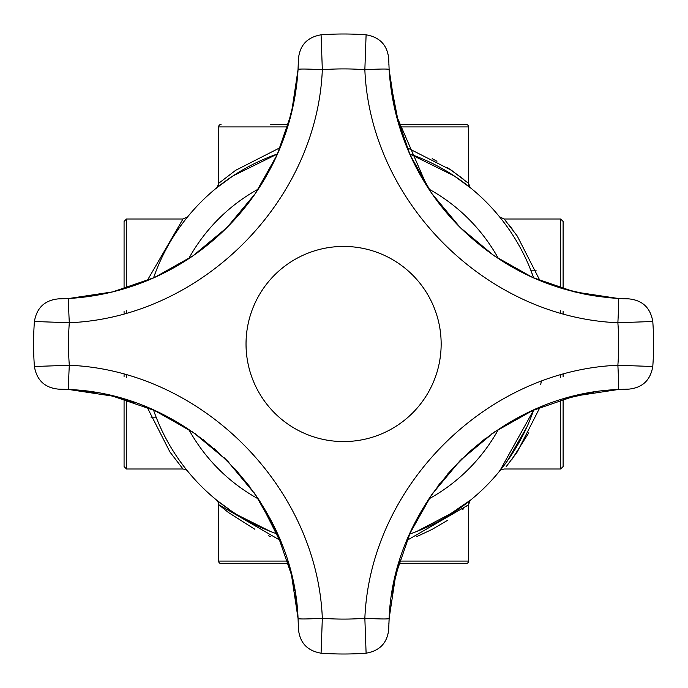 <?xml version="1.0" encoding="UTF-8"?>
<svg xmlns="http://www.w3.org/2000/svg" width="688" height="688" viewBox="0 0 688 688"><rect width="100%" height="100%" fill="white"/><g stroke="black" fill="none" stroke-linecap="round" stroke-linejoin="round"><path stroke-width="1.03" d="M187.291 470.738L187.661 471.194C187.686 470.42 186.121 469.698 182.982 469.001L169.919 451.973L147.206 407.365M539.977 407.365L517.307 451.896L506.119 466.731M512.001 459.292L528.84 432.769M527.042 426.698L507.116 461.261L499.823 470.816L533.664 410.065A201.223 201.223 0 0 1 409.652 534.069M540.682 384.583L541.327 381.315M156.142 270.831L153.519 277.935A201.223 201.223 0 0 1 277.531 153.931L232.991 175.896L216.342 188.116A6.097 6.097 -129.2 0 0 218.586 183.395L235.631 170.323L280.222 147.619M406.961 147.619L451.526 170.314L468.597 183.395L468.597 126.919L399.53 126.919M470.179 187.575L470.833 188.116A6.097 6.097 -50.8 0 1 468.597 183.395L467.281 182.277M470.833 188.116L454.183 175.896L409.652 153.931A201.223 201.223 0 0 1 533.664 277.935L531.041 270.831L536.184 270.831M226.137 507.391L216.342 499.884A6.097 6.097 -50.8 0 1 218.586 504.605L228.442 512.517L254.861 529.27M268.449 535.763L270.418 536.597M416.765 536.597L431.711 529.588M432.116 529.373L447.346 520.472M462.792 509.387L463.488 508.836M465.982 506.807L466.645 506.256M467.935 505.173L406.961 540.381M442.401 519.294L470.833 499.884A6.097 6.097 -129.2 0 0 468.597 504.605L470.205 500.4M470.833 499.884L456.196 510.771L416.765 531.446A201.223 201.223 0 0 0 531.041 417.169M150.99 417.169L156.142 417.169A201.223 201.223 0 0 0 270.418 531.446L237.541 515.011M126.515 399.943L126.515 469.001L124.072 466.567L124.072 399.203L112.29 396.021M124.072 376.568L124.072 374.315M563.111 374.315L563.111 376.568M593.796 392.203L563.111 399.203L563.111 466.567L560.668 469.001L560.668 399.943M270.418 124.485L288.384 124.485M389.786 78.157L398.799 124.485L466.154 124.485A2.442 2.442 0 0 1 468.597 126.919M221.029 124.485A2.442 2.442 0 0 0 218.586 126.919L218.586 183.395C217.356 187.205 216.617 188.77 216.385 188.082L216.987 187.592M280.222 540.381L218.586 504.605L218.586 561.081A2.442 2.442 0 0 0 221.029 563.515L288.384 563.515L290.732 571.96M399.53 561.081L468.597 561.081A2.442 2.442 0 0 1 466.154 563.515L398.799 563.515M468.597 561.081L468.597 504.605M277.531 534.069A201.223 201.223 0 0 1 153.519 410.065M216.995 500.417L231.34 511.003M124.072 313.685L124.072 311.432M124.072 288.797L124.072 221.433L126.515 218.999L126.515 288.057M147.206 280.635L182.982 218.999L126.515 218.999M512.018 228.726L508.501 224.202M560.668 288.057L560.668 218.999L504.201 218.999L517.281 236.07L539.977 280.635M560.668 218.999L563.111 221.433L563.111 288.797L591.861 295.479M563.111 311.432L563.111 313.685M466.154 124.485L416.765 124.485M462.981 178.76L447.518 167.64M436.966 161.267L432.176 158.661M618.916 298.523L628.832 298.876L609.551 297.809L593.211 295.702M77.632 390.191L93.972 392.298M593.202 295.702L590.261 295.204M585.17 294.249L572.399 291.359M397.053 118.327L395.591 112.617M392.108 95.718L389.778 78.036M622.485 298.695L623.543 298.738M295.29 94.402L294.791 97.335M293.836 102.426L290.947 115.197M298.11 68.68L298.463 58.755L298.067 69.402L291.471 113.107L277.083 154.92L255.377 193.466L227.057 227.461L193.053 255.79L154.508 277.496L112.703 291.875L68.989 298.48L58.351 298.876C44.72 300.252 36.739 307.785 34.4 321.494A310.013 310.013 0 0 0 34.4 366.506C36.739 380.215 44.72 387.748 58.351 389.124L68.989 389.52L112.703 396.125L154.508 410.504L193.053 432.21L227.057 460.539L255.377 494.534L277.083 533.08L291.471 574.893L298.067 618.598L298.463 629.245C299.839 642.867 307.381 650.857 321.081 653.187A310.013 310.013 0 0 0 366.102 653.187C379.802 650.857 387.344 642.867 388.72 629.245L389.116 618.598L395.712 574.893L410.1 533.08L431.806 494.534L460.126 460.539L494.13 432.21L532.667 410.504L574.48 396.125L618.194 389.52L628.832 389.124C642.463 387.748 650.444 380.215 652.783 366.506A310.013 310.013 0 0 0 652.783 321.494C650.444 307.785 642.463 300.252 628.832 298.876L618.194 298.48L574.48 291.875L532.667 277.496L494.13 255.79L460.126 227.461L431.806 193.466L410.1 154.92L395.712 113.107L389.116 69.402L388.72 58.755C387.344 45.133 379.802 37.143 366.102 34.813A310.013 310.013 0 0 0 321.081 34.813C307.381 37.143 299.839 45.133 298.463 58.755C299.796 45.176 307.338 37.195 321.081 34.813C307.338 37.195 299.796 45.176 298.463 58.755C299.839 45.133 307.381 37.143 321.081 34.813L322.328 69.729C307.725 68.938 299.633 68.826 298.067 69.402C296.055 102.28 287.782 133.515 273.231 163.09C259.041 191.66 240.009 216.548 216.127 237.738C195.977 255.506 173.522 269.593 148.771 279.982C123.212 290.646 96.621 296.812 68.989 298.48C68.422 300.045 68.525 308.129 69.316 322.741C201.3 317.34 316.927 201.704 322.328 69.729A275.097 275.097 0 0 1 364.855 69.729C370.256 201.704 485.883 317.34 617.867 322.741L652.783 321.494C650.401 307.742 642.42 300.209 628.832 298.876C642.42 300.209 650.401 307.742 652.783 321.494C650.444 307.785 642.463 300.252 628.832 298.876M298.282 65.111L298.325 64.044M93.981 392.298L96.922 392.796M102.013 393.751L114.784 396.641M290.13 569.673L291.592 575.383M295.075 592.282L297.405 609.964M68.267 389.477L58.351 389.124C44.763 387.791 36.782 380.258 34.4 366.506C36.782 380.258 44.763 387.791 58.351 389.124C44.72 387.748 36.739 380.215 34.4 366.506L69.316 365.259C68.525 379.871 68.422 387.955 68.989 389.52C188.753 393.975 293.613 498.834 298.067 618.598C299.633 619.174 307.725 619.062 322.328 618.271C316.927 486.296 201.3 370.66 69.316 365.259A275.097 275.097 0 0 1 69.316 322.741L34.4 321.494C36.782 307.742 44.763 300.209 58.351 298.876C44.763 300.209 36.782 307.742 34.4 321.494C36.739 307.785 44.72 300.252 58.351 298.876L61.524 298.807M64.698 389.305L63.64 389.262M391.893 593.598L392.392 590.665M393.347 585.574L396.236 572.803M389.073 619.32L388.72 629.245C387.387 642.824 379.845 650.805 366.102 653.187C379.845 650.805 387.387 642.824 388.72 629.245C387.344 642.867 379.802 650.857 366.102 653.187L364.855 618.271A275.097 275.097 0 0 1 322.328 618.271L321.081 653.187C307.338 650.805 299.796 642.824 298.463 629.245C299.796 642.824 307.338 650.805 321.081 653.187C307.381 650.857 299.839 642.867 298.463 629.245L298.394 626.071M388.901 622.889L388.858 623.956M343.587 441.567A97.567 97.567 0 0 0 441.154 344A97.567 97.567 0 0 0 343.587 246.433A97.567 97.567 0 0 0 246.029 344A97.567 97.567 0 0 0 343.587 441.567M625.659 389.193L628.832 389.124C642.42 387.791 650.401 380.258 652.783 366.506L617.867 365.259C485.883 370.66 370.256 486.296 364.855 618.271C379.458 619.062 387.55 619.174 389.116 618.598C393.57 498.834 498.43 393.975 618.194 389.52C618.761 387.955 618.658 379.871 617.867 365.259A275.097 275.097 0 0 0 617.867 322.741C618.658 308.129 618.761 300.045 618.194 298.48C556.85 294.137 504.149 270.461 460.1 227.436C441.498 208.791 426.302 187.704 414.494 164.183C399.616 134.298 391.154 102.701 389.116 69.402C387.55 68.826 379.458 68.938 364.855 69.729L366.102 34.813C379.845 37.195 387.387 45.176 388.72 58.755C387.387 45.176 379.845 37.195 366.102 34.813C379.802 37.143 387.344 45.133 388.72 58.755L388.789 61.929M495.231 431.462L491.628 433.956M484.765 439.004L467.814 453.177M461.88 458.801L447.243 474.462M440.191 483.096L437.981 485.977M433.466 492.161L427.644 500.769M426.491 502.575L419.998 513.446M418.227 516.654L411.046 530.99M399.977 559.654L392.736 588.756M389.21 617.067L388.72 629.245M297.672 612.974L297.706 613.404M294.791 590.665L293.131 582.134M290.663 571.694L287.816 561.623M282.476 546.066L260.107 501.664M259.247 500.322L253.657 492.075M249.254 486.055L234.591 468.416M228.932 462.431L223.781 457.322M216.66 450.735L214.45 448.791M204.775 440.819L202.607 439.15M195.383 433.836L157.93 412.078M155.325 410.874L154.817 410.641M150.259 408.646L143.646 405.937M133.601 402.248L109.461 395.351M73.745 389.847L58.351 389.124M192.021 256.495L195.555 254.044M225.303 229.199L240.869 212.446M244.438 208.12L249.202 202.023M253.218 196.553L261.148 184.702M261.801 183.653L263.796 180.385M272.439 164.69L276.137 157.01M287.051 128.837L294.455 99.192M297.973 70.907L298.463 58.755M389.511 75.026L389.477 74.596M392.392 97.335L393.863 104.954M396.219 115.12L427.076 186.336M427.936 187.678L433.44 195.805M531.532 276.98L532.366 277.359M532.632 277.479L569.397 290.577M622.485 389.305L623.543 389.262M298.282 622.889L298.325 623.956M64.698 298.695L63.64 298.738M388.901 65.111L388.858 64.044M126.515 374.994L126.515 377.325M560.668 377.325L560.668 374.994M287.644 126.919L218.586 126.919M218.586 561.081L287.644 561.081M498.516 429.252A176.833 176.833 0 0 1 428.848 498.929M258.335 498.929A176.833 176.833 0 0 1 188.667 429.252M188.667 258.748A176.833 176.833 0 0 1 258.335 189.071M428.848 189.071A176.833 176.833 0 0 1 498.516 258.748M153.519 277.935A201.223 201.223 0 0 1 277.531 153.931M409.652 153.931A201.223 201.223 0 0 1 533.664 277.935M126.515 310.675L126.515 313.006M560.668 313.006L560.668 310.675M652.783 366.506C650.401 380.258 642.42 387.791 628.832 389.124C642.463 387.748 650.444 380.215 652.783 366.506A310.013 310.013 0 0 0 653.6 344M321.081 653.187A310.013 310.013 0 0 0 366.102 653.187M34.4 321.494A310.013 310.013 0 0 0 34.4 366.506M366.102 34.813A310.013 310.013 0 0 0 321.081 34.813M560.668 469.001L504.201 469.001C501.062 469.698 499.497 470.42 499.522 471.194M468.597 183.395L470.205 187.6M218.586 504.605L218.122 502.274M218.053 502.12L216.987 500.408M182.982 469.001L126.515 469.001M504.201 218.999L499.557 216.849M182.982 218.999L187.626 216.849M77.632 297.809L68.181 298.523M609.551 390.191L619.002 389.477M615.872 298.325L588.188 294.825M389.864 78.939L389.253 71.552M392.874 587.999L395.626 575.245M609.688 390.173L617.11 389.589"/></g></svg>
